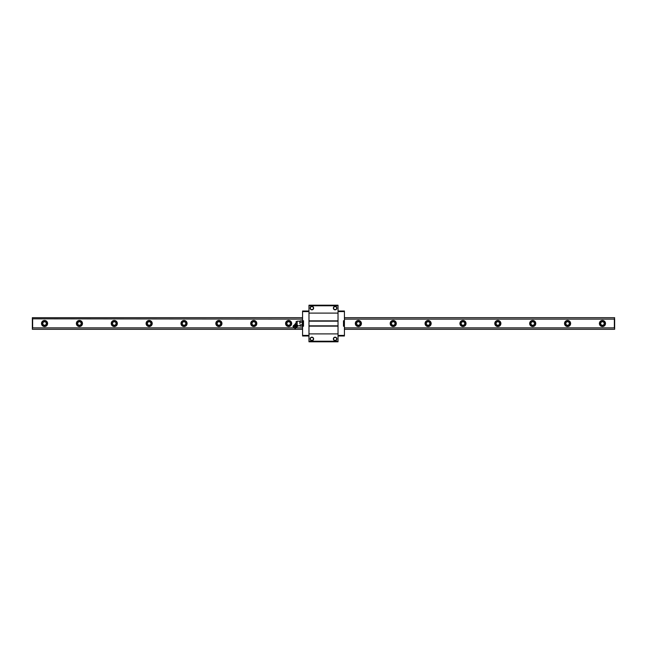<?xml version="1.0" encoding="UTF-8"?>
<svg xmlns="http://www.w3.org/2000/svg" width="647" height="647" viewBox="0 0 647 647"><rect width="100%" height="100%" fill="white"/><g stroke="black" fill="none" stroke-linecap="round" stroke-linejoin="round"><path stroke-width="0.97" d="M79.419 325.247A1.747 1.747 0 0 1 77.68 323.5A1.747 1.747 0 0 1 79.419 321.753A1.747 1.747 0 0 1 81.166 323.5A1.747 1.747 0 0 1 79.419 325.247M79.419 320.451A3.049 3.049 0 0 1 82.064 325.029A3.049 3.049 0 0 1 76.783 325.029A3.049 3.049 0 0 1 79.419 320.451M79.419 326.258A2.758 2.758 0 0 1 76.661 323.5A2.758 2.758 0 0 1 79.419 320.742A2.758 2.758 0 0 1 82.185 323.5A2.758 2.758 0 0 1 79.419 326.258M114.293 321.753A1.747 1.747 0 0 1 116.031 323.5A1.747 1.747 0 0 1 114.293 325.247A1.747 1.747 0 0 1 112.546 323.5A1.747 1.747 0 0 1 114.293 321.753M344.422 317.685L614.65 317.685L614.359 319.108L344.422 319.108M302.578 317.685L32.35 317.685L32.35 329.315L302.578 329.315M302.578 319.108L32.35 318.825M344.422 327.892L614.359 327.892L614.359 319.108M294.417 327.892L32.641 327.892L32.641 319.108M302.578 327.892L296.067 327.892M114.293 320.451A3.049 3.049 0 0 1 116.929 325.029A3.049 3.049 0 0 1 111.648 325.029A3.049 3.049 0 0 1 114.293 320.451M149.158 320.451A3.049 3.049 0 0 1 151.802 325.029A3.049 3.049 0 0 1 146.513 325.029A3.049 3.049 0 0 1 149.158 320.451M184.023 320.451A3.049 3.049 0 0 1 186.668 325.029A3.049 3.049 0 0 1 181.386 325.029A3.049 3.049 0 0 1 184.023 320.451M218.896 320.451A3.049 3.049 0 0 1 221.541 325.029A3.049 3.049 0 0 1 216.252 325.029A3.049 3.049 0 0 1 218.896 320.451M253.761 320.451A3.049 3.049 0 0 1 256.406 325.029A3.049 3.049 0 0 1 251.125 325.029A3.049 3.049 0 0 1 253.761 320.451M288.635 320.451A3.049 3.049 0 0 1 291.271 325.029A3.049 3.049 0 0 1 285.99 325.029A3.049 3.049 0 0 1 288.635 320.451M358.365 320.451A3.049 3.049 0 0 1 361.01 325.029A3.049 3.049 0 0 1 355.729 325.029A3.049 3.049 0 0 1 358.365 320.451M393.239 320.451A3.049 3.049 0 0 1 395.875 325.029A3.049 3.049 0 0 1 390.594 325.029A3.049 3.049 0 0 1 393.239 320.451M428.104 320.451A3.049 3.049 0 0 1 430.748 325.029A3.049 3.049 0 0 1 425.459 325.029A3.049 3.049 0 0 1 428.104 320.451M462.977 320.451A3.049 3.049 0 0 1 465.614 325.029A3.049 3.049 0 0 1 460.332 325.029A3.049 3.049 0 0 1 462.977 320.451M497.842 320.451A3.049 3.049 0 0 1 500.487 325.029A3.049 3.049 0 0 1 495.198 325.029A3.049 3.049 0 0 1 497.842 320.451M532.707 320.451A3.049 3.049 0 0 1 535.352 325.029A3.049 3.049 0 0 1 530.071 325.029A3.049 3.049 0 0 1 532.707 320.451M567.581 320.451A3.049 3.049 0 0 1 570.217 325.029A3.049 3.049 0 0 1 564.936 325.029A3.049 3.049 0 0 1 567.581 320.451M602.446 320.451A3.049 3.049 0 0 1 605.091 325.029A3.049 3.049 0 0 1 599.801 325.029A3.049 3.049 0 0 1 602.446 320.451M44.554 320.451A3.049 3.049 0 0 1 47.199 325.029A3.049 3.049 0 0 1 41.909 325.029A3.049 3.049 0 0 1 44.554 320.451M614.65 318.825L614.65 329.315L344.422 329.315M44.554 325.247A1.747 1.747 0 0 1 42.807 323.5A1.747 1.747 0 0 1 44.554 321.753A1.747 1.747 0 0 1 46.301 323.5A1.747 1.747 0 0 1 44.554 325.247M44.554 326.258A2.758 2.758 0 0 1 41.796 323.5A2.758 2.758 0 0 1 44.554 320.742A2.758 2.758 0 0 1 47.312 323.5A2.758 2.758 0 0 1 44.554 326.258M602.446 325.247A1.747 1.747 0 0 1 600.699 323.5A1.747 1.747 0 0 1 602.446 321.753A1.747 1.747 0 0 1 604.193 323.5A1.747 1.747 0 0 1 602.446 325.247M602.446 326.258A2.758 2.758 0 0 1 599.688 323.5A2.758 2.758 0 0 1 602.446 320.742A2.758 2.758 0 0 1 605.204 323.5A2.758 2.758 0 0 1 602.446 326.258M567.581 325.247A1.747 1.747 0 0 1 565.834 323.5A1.747 1.747 0 0 1 567.581 321.753A1.747 1.747 0 0 1 569.32 323.5A1.747 1.747 0 0 1 567.581 325.247M567.581 326.258A2.758 2.758 0 0 1 564.815 323.5A2.758 2.758 0 0 1 567.581 320.742A2.758 2.758 0 0 1 570.339 323.5A2.758 2.758 0 0 1 567.581 326.258M532.707 325.247A1.747 1.747 0 0 1 530.969 323.5A1.747 1.747 0 0 1 532.707 321.753A1.747 1.747 0 0 1 534.454 323.5A1.747 1.747 0 0 1 532.707 325.247M532.707 326.258A2.758 2.758 0 0 1 529.95 323.5A2.758 2.758 0 0 1 532.707 320.742A2.758 2.758 0 0 1 535.473 323.5A2.758 2.758 0 0 1 532.707 326.258M497.842 325.247A1.747 1.747 0 0 1 496.095 323.5A1.747 1.747 0 0 1 497.842 321.753A1.747 1.747 0 0 1 499.581 323.5A1.747 1.747 0 0 1 497.842 325.247M497.842 326.258A2.758 2.758 0 0 1 495.084 323.5A2.758 2.758 0 0 1 497.842 320.742A2.758 2.758 0 0 1 500.6 323.5A2.758 2.758 0 0 1 497.842 326.258M462.977 325.247A1.747 1.747 0 0 1 461.23 323.5A1.747 1.747 0 0 1 462.977 321.753A1.747 1.747 0 0 1 464.716 323.5A1.747 1.747 0 0 1 462.977 325.247M462.977 326.258A2.758 2.758 0 0 1 460.211 323.5A2.758 2.758 0 0 1 462.977 320.742A2.758 2.758 0 0 1 465.735 323.5A2.758 2.758 0 0 1 462.977 326.258M428.104 325.247A1.747 1.747 0 0 1 426.365 323.5A1.747 1.747 0 0 1 428.104 321.753A1.747 1.747 0 0 1 429.851 323.5A1.747 1.747 0 0 1 428.104 325.247M428.104 326.258A2.758 2.758 0 0 1 425.346 323.5A2.758 2.758 0 0 1 428.104 320.742A2.758 2.758 0 0 1 430.862 323.5A2.758 2.758 0 0 1 428.104 326.258M393.239 325.247A1.747 1.747 0 0 1 391.492 323.5A1.747 1.747 0 0 1 393.239 321.753A1.747 1.747 0 0 1 394.977 323.5A1.747 1.747 0 0 1 393.239 325.247M393.239 326.258A2.758 2.758 0 0 1 390.473 323.5A2.758 2.758 0 0 1 393.239 320.742A2.758 2.758 0 0 1 395.996 323.5A2.758 2.758 0 0 1 393.239 326.258M358.365 325.247A1.747 1.747 0 0 1 356.626 323.5A1.747 1.747 0 0 1 358.365 321.753A1.747 1.747 0 0 1 360.112 323.5A1.747 1.747 0 0 1 358.365 325.247M358.365 326.258A2.758 2.758 0 0 1 355.607 323.5A2.758 2.758 0 0 1 358.365 320.742A2.758 2.758 0 0 1 361.131 323.5A2.758 2.758 0 0 1 358.365 326.258M288.635 325.247A1.747 1.747 0 0 1 286.888 323.5A1.747 1.747 0 0 1 288.635 321.753A1.747 1.747 0 0 1 290.374 323.5A1.747 1.747 0 0 1 288.635 325.247M288.635 326.258A2.758 2.758 0 0 1 285.869 323.5A2.758 2.758 0 0 1 288.635 320.742A2.758 2.758 0 0 1 291.393 323.5A2.758 2.758 0 0 1 288.635 326.258M253.761 325.247A1.747 1.747 0 0 1 252.023 323.5A1.747 1.747 0 0 1 253.761 321.753A1.747 1.747 0 0 1 255.508 323.5A1.747 1.747 0 0 1 253.761 325.247M253.761 326.258A2.758 2.758 0 0 1 251.004 323.5A2.758 2.758 0 0 1 253.761 320.742A2.758 2.758 0 0 1 256.527 323.5A2.758 2.758 0 0 1 253.761 326.258M218.896 325.247A1.747 1.747 0 0 1 217.149 323.5A1.747 1.747 0 0 1 218.896 321.753A1.747 1.747 0 0 1 220.635 323.5A1.747 1.747 0 0 1 218.896 325.247M218.896 326.258A2.758 2.758 0 0 1 216.138 323.5A2.758 2.758 0 0 1 218.896 320.742A2.758 2.758 0 0 1 221.654 323.5A2.758 2.758 0 0 1 218.896 326.258M184.023 325.247A1.747 1.747 0 0 1 182.284 323.5A1.747 1.747 0 0 1 184.023 321.753A1.747 1.747 0 0 1 185.77 323.5A1.747 1.747 0 0 1 184.023 325.247M184.023 326.258A2.758 2.758 0 0 1 181.265 323.5A2.758 2.758 0 0 1 184.023 320.742A2.758 2.758 0 0 1 186.789 323.5A2.758 2.758 0 0 1 184.023 326.258M149.158 325.247A1.747 1.747 0 0 1 147.419 323.5A1.747 1.747 0 0 1 149.158 321.753A1.747 1.747 0 0 1 150.905 323.5A1.747 1.747 0 0 1 149.158 325.247M149.158 326.258A2.758 2.758 0 0 1 146.4 323.5A2.758 2.758 0 0 1 149.158 320.742A2.758 2.758 0 0 1 151.916 323.5A2.758 2.758 0 0 1 149.158 326.258M114.293 326.258A2.758 2.758 0 0 1 111.527 323.5A2.758 2.758 0 0 1 114.293 320.742A2.758 2.758 0 0 1 117.05 323.5A2.758 2.758 0 0 1 114.293 326.258M335.122 306.354A1.747 1.747 0 0 1 336.634 308.975A1.747 1.747 0 0 1 333.609 308.975A1.747 1.747 0 0 1 335.122 306.354M335.122 306.589A1.512 1.512 0 0 0 333.609 308.101A1.512 1.512 0 0 0 335.122 309.614A1.512 1.512 0 0 0 336.634 308.101A1.512 1.512 0 0 0 335.122 306.589M311.878 337.386A1.512 1.512 0 0 0 310.366 338.899A1.512 1.512 0 0 0 311.878 340.411A1.512 1.512 0 0 0 313.391 338.899A1.512 1.512 0 0 0 311.878 337.386M335.122 337.16A1.747 1.747 0 0 1 336.634 339.772A1.747 1.747 0 0 1 333.609 339.772A1.747 1.747 0 0 1 335.122 337.16M335.122 337.386A1.512 1.512 0 0 0 333.609 338.899A1.512 1.512 0 0 0 335.122 340.411A1.512 1.512 0 0 0 336.634 338.899A1.512 1.512 0 0 0 335.122 337.386M338.025 341.228L338.025 333.901L308.975 333.901L308.975 326.145L338.025 326.145L338.025 333.901L338.025 325.853L308.975 325.853L308.975 341.802L338.025 341.802L338.025 341.228L308.975 341.228M338.025 305.772L308.975 305.772L308.975 305.198L338.025 305.198L338.025 320.855L308.975 320.855L308.975 325.853M338.025 325.853L338.025 313.099L308.975 313.099L308.975 320.855L308.975 305.772M311.878 337.16A1.747 1.747 0 0 1 313.391 339.772A1.747 1.747 0 0 1 310.366 339.772A1.747 1.747 0 0 1 311.878 337.16M311.878 306.354A1.747 1.747 0 0 1 313.391 308.975A1.747 1.747 0 0 1 310.366 308.975A1.747 1.747 0 0 1 311.878 306.354M311.878 306.589A1.512 1.512 0 0 0 310.366 308.101A1.512 1.512 0 0 0 311.878 309.614A1.512 1.512 0 0 0 313.391 308.101A1.512 1.512 0 0 0 311.878 306.589M338.025 321.147L308.975 321.147M308.975 335.995L302.578 335.995L302.578 325.514L302.222 326.185L302.222 324.843L300.192 324.843L299.836 325.514L300.192 326.185L302.222 326.185M300.192 320.815L299.836 321.486L300.192 320.815L302.222 320.815L302.578 321.486L302.578 311.005L308.975 311.005M308.975 335.413L302.578 335.413M302.578 326.258L303.508 326.258L303.508 320.742L302.578 320.742M308.975 311.587L302.578 311.587M338.025 311.005L344.422 311.005L344.422 335.995L338.025 335.995M338.025 311.587L344.422 311.587M344.422 320.742L343.492 320.742L343.492 326.258L344.422 326.258M338.025 335.413L344.422 335.413M300.192 322.157L299.836 323.5L299.836 321.486L300.192 322.157L302.222 322.157L302.578 321.486L302.578 325.514M302.578 321.486L302.222 320.815M296.067 323.791L296.067 321.753L296.067 323.791L295.663 323.387L295.048 324.001L297.515 326.468L298.13 325.853L296.067 324.309M299.836 321.179L297.159 321.179L297.159 325.134L297.652 325.368M300.192 326.185L300.192 324.843M302.222 322.157L302.222 324.843M296.14 327.794A0.582 0.582 0 0 1 295.97 327.98L295.105 328.579L292.929 326.403L293.722 325.376L296.14 327.794L296.496 327.172A0.582 0.582 0 0 1 296.666 326.986L294.522 324.851L293.722 325.376M295.089 324.042L294.522 324.851M295.97 327.98L293.536 325.546M296.496 327.172L294.336 325.02M303.508 322.044L302.578 322.044M303.508 324.956L302.578 324.956M297.159 321.179L296.067 321.753M299.836 325.821L298.105 325.821M296.666 326.986L297.474 326.428"/></g></svg>
